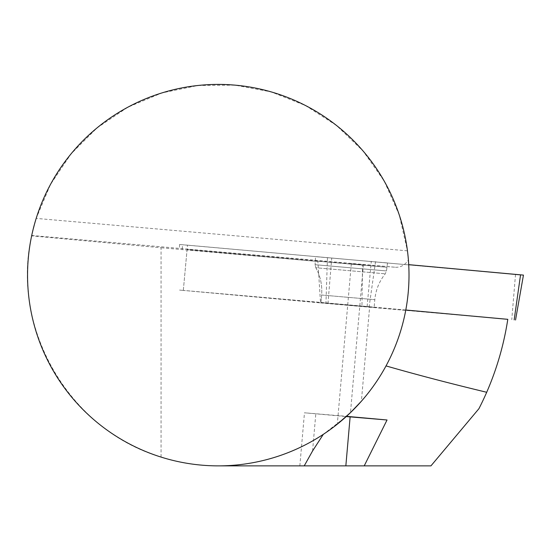 <?xml version="1.0" encoding="UTF-8"?>
<svg xmlns="http://www.w3.org/2000/svg" width="551" height="551" viewBox="0 0 551 551"><rect width="100%" height="100%" fill="white"/><g stroke="black" fill="none" stroke-linecap="round" stroke-linejoin="round"><path stroke-width="0.41" stroke-dasharray="2.75 2.07" d="M348.824 414.187L350.477 412.616C391.231 373.702 413.057 316.212 408.408 260.051L407.451 250.836L399.234 214.876L384.254 181.169L363.061 150.981L336.454 125.435L305.426 105.482L271.14 91.879L234.878 85.129L197.995 85.488L161.87 92.94L127.853 107.204L97.217 127.756L71.113 153.812L50.513 184.406L36.187 218.396L31.641 235.856L161.057 247.757L161.057 457.082C69.708 430.124 10.373 328.692 31.641 235.856M31.717 235.484L395.473 267.263L351.318 263.757L362.517 264.893L361.966 306.046L369.645 306.749L361.387 401.224C370.926 390.377 379.143 378.606 386.024 365.905A190.729 190.729 0 0 1 346.51 416.329L304.476 412.795L346.255 416.563M187.078 249.52L317.879 261.498L320.53 302.912L179.55 290.081L183.325 290.398L187.078 249.52L362.517 264.893M317.879 261.498L161.057 247.757M320.53 302.912L507.795 319.318C502.953 350.656 493.331 380.445 478.922 408.69L430.944 465.87L218.279 465.87C198.759 465.836 179.688 462.909 161.057 457.082M405.784 310.041L369.645 306.749M395.473 267.263C400.611 267.497 404.923 265.093 408.408 260.051M218.279 465.87A190.729 190.729 0 0 0 323.299 434.346L346.579 416.26M304.221 465.87L299.84 465.87L304.221 465.87M405.791 310.013L183.325 290.398L361.966 306.046M317.548 261.181L386.954 267.297L317.548 261.181M346.827 305.102L374.143 307.368L320.944 302.719L321.619 295.019L374.818 299.668L321.619 295.019C322.397 285.349 320.462 276.258 315.813 267.745L385.259 273.813L315.813 267.745L385.259 273.813L315.813 267.745L315.103 264.7L386.492 270.94L315.103 264.7L386.492 270.94L315.103 264.7L315.275 261.036M364.459 306.425L320.944 302.692L321.619 295.019C322.397 285.349 320.462 276.258 315.813 267.745L315.103 264.7L315.482 256.649L387.511 262.944L315.482 256.649M364.459 306.404L346.827 305.082M523.45 275.101L179.543 244.492L187.485 245.154L183.325 290.398L179.55 290.081L507.788 319.339M187.485 245.154L520.543 274.88M363.405 264.652L350.477 412.616M407.451 250.836L36.187 218.396M312.569 450.973L315.826 413.684M182.298 249.162L182.443 244.775M367.124 306.501L371.284 261.257M375.534 261.635L369.142 306.68M327.962 303.587L331.709 258.343M515.516 274.446L511.769 319.69M327.459 257.964L325.944 303.408M351.318 263.757L337.302 424.167M299.84 465.87L304.476 412.795M179.543 244.492L179.543 248.894M387.511 262.944L386.492 270.94L385.259 273.813C379.205 281.396 375.727 290.012 374.818 299.668L374.143 307.368L374.818 299.668C375.727 290.012 379.205 281.396 385.259 273.813L386.492 270.94L386.954 267.297"/><path stroke-width="0.83" d="M361.387 401.224L350.477 412.616L337.308 424.174L348.824 414.187M405.784 310.041L507.795 319.318C503.91 344.547 496.878 368.867 486.698 392.278C449.561 383.331 415.998 374.542 386.024 365.905M218.279 465.87A190.729 190.729 0 0 0 409.007 275.135A190.729 190.729 0 0 0 218.279 84.406A190.729 190.729 0 0 0 27.55 275.135A190.729 190.729 0 0 0 218.279 465.87L430.944 465.87L478.922 408.69A292.863 292.863 0 0 0 486.698 392.278M323.299 434.346L312.569 450.973L304.221 465.87M346.255 416.563L387.043 419.986L346.51 416.329M364.218 465.87L387.043 419.986M507.788 319.339L405.791 310.013M520.543 274.88L408.718 264.652L523.45 275.101L515.536 320M345.842 465.87L350.126 416.887M514.166 319.869L520.55 274.825"/></g></svg>
